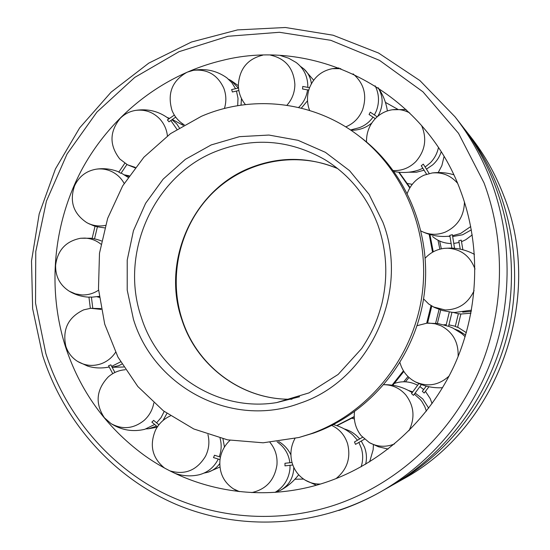 <?xml version="1.0" encoding="UTF-8"?>
<svg xmlns="http://www.w3.org/2000/svg" width="550" height="550" viewBox="0 0 550 550"><rect width="100%" height="100%" fill="white"/><g stroke="black" fill="none" stroke-linecap="round" stroke-linejoin="round"><path stroke-width="0.82" d="M410.039 187.543L399.128 172.26M403.714 381.769L408.004 376.564M435.614 323.269L439.079 309.416M439.856 249.178L437.993 240.226M405.426 381.81L409.014 377.513M437.346 323.469L440.736 309.98M441.327 248.827L439.67 241.038M298.952 437.491L313.658 433.07C369.414 413.531 413.648 360.401 423.555 298.925C433.393 237.435 408.011 173.477 361.302 137.816L358.731 135.85C313.576 100.966 251.873 94.373 201.341 116.339L170.486 133.664L143.894 157.218L122.671 185.873L107.662 218.343L99.488 253.213L98.478 288.991L104.713 324.143L117.989 357.143L137.823 386.506L163.433 410.85L193.765 428.966L227.521 439.842L263.147 442.798L298.952 437.491L310.633 433.874C366.877 414.164 411.524 360.525 421.527 298.457C431.461 236.376 405.852 171.82 358.731 135.85M409.791 187.956L398.716 172.219M336.93 425.679L354.234 416.948M392.817 385.268L403.851 371.442M427.57 323.132L431.784 306.075M433.256 251.817L429.935 234.527M336.669 425.59L354.228 416.563M392.074 385.158L403.446 370.796M426.683 323.194L431.021 305.607M432.547 252.216L429.172 234.3M460.914 191.799C424.875 91.431 315.7 36.321 221.732 60.583C162.628 74.786 111.458 115.321 82.232 168.85C53.357 222.606 46.998 287.788 65.223 345.895C79.75 390.672 105.875 426.979 143.598 454.822C194.769 491.941 264.337 503.484 327.154 481.876C381.074 463.375 428.134 421.224 453.681 366.74C478.94 312.118 481.491 247.321 460.914 191.799M397.636 109.203L385.419 102.369M182.552 123.75L181.748 124.396M463.162 127.284L465.362 130.054C506.199 182.462 523.511 254.664 510.207 322.609C496.588 390.5 453.056 450.643 395.312 483.519L392.226 485.237M455.008 116.806L419.904 80.568L378.599 53.054L333.073 35.214L285.381 27.5L237.531 29.906L191.428 42.034L148.789 63.119L111.107 92.152L79.647 127.896L55.419 168.967L39.201 213.861L31.515 260.975L32.642 308.681L42.604 355.286C63.429 420.791 111.939 476.63 175.636 504.171C239.394 531.273 316.463 527.945 380.689 491.81L389.125 487.025C448.284 453.344 492.951 391.634 506.921 321.963C520.575 252.223 502.824 178.145 460.982 124.444L455.008 116.806C470.14 136.201 482.171 157.651 491.116 181.177C511.919 236.775 512.49 300.836 492.271 357.885C471.714 414.817 431.049 463.066 380.689 491.81C367.207 499.441 353.237 505.67 338.772 510.503M294.917 479.236L303.552 479.071M423.692 389.586L419.959 386.629M417.691 385.268C410.135 381.37 402.394 380.751 394.46 383.398M428.697 408.162L422.799 398.963L415.202 393.099M412.782 391.923L408.348 390.397M426.291 386.121L422.331 391.332L424.181 393.023M432.073 403.611L430.196 398.585L425.466 391.394M465.651 335.067L458.638 330.584L455.18 329.251M455.283 326.473L457.641 327.346L460.879 314.002L458.384 313.699M462.674 312.153L471.281 311.424M461.237 240.13L458.824 240.804M432.575 236.521L433.448 237.249C438.632 241.312 444.558 243.409 451.227 243.526M453.881 243.416L459.133 242.481M448.408 236.273L450.031 236.445M452.732 236.541L462.584 234.781L471.371 229.852M461.546 241.697L465.843 239.683L472.223 234.898M407.406 183.494L412.259 184.339M408.698 172.212L416.529 172.212L424.132 170.191M426.532 169.091L432.706 164.863C436.741 161.246 439.56 156.908 441.162 151.848M438.24 172.535L441.884 165.584L444.043 156.558M350.873 130.213C358.662 130.433 365.633 128.047 371.779 123.049M377.651 116.421L379.177 113.774C383.46 104.61 383.089 95.913 378.07 87.677M301.338 108.151L307.519 100.76M311.396 83.744C310.674 77.852 308.199 72.937 303.985 69.004L300.424 66.33M241.031 105.16L241.45 98.464M238.349 88.055L231.11 80.596L228.621 79.276M179.321 127.786L176.639 123.777L171.951 119.687M169.524 118.387L167.228 117.514M128.728 176.364L124.657 174.941M97.192 296.746L99.254 297M112.042 367.173L118.731 365.702L121.887 364.086M162.999 420.523L166.925 413.428M146.19 428.904L148.658 428.746L156.571 426.112M158.751 424.676L159.376 424.194M224.448 447.04L222.977 438.866M204.084 473.076L208.072 472.189C212.857 470.614 216.755 467.734 219.766 463.547M275.234 492.346L280.521 490.284C288.998 485.409 293.425 477.854 293.803 467.596L293.803 467.383M290.902 454.85C288.138 449.171 284.075 444.73 278.699 441.526M354.365 418.997L351.979 418.241M365.633 464.234C367.015 458.48 366.616 452.753 364.437 447.061L361.281 441.093M359.707 438.989C355.561 434.026 350.412 430.671 344.252 428.918M369.641 461.828L373.154 449.714L373.416 444.744M354.461 441.973L355.527 444.366M394.494 443.939C385.846 447.418 377.465 446.978 369.366 442.619L361.13 435.641C355.692 428.677 353.478 420.709 354.489 411.744M383.941 384.697C392.604 384.835 399.877 388.238 405.763 394.907C414.136 405.982 415.209 417.918 408.98 430.719M414.384 394.164L420.337 399.561L422.043 401.775L424.806 406.691L426.374 411.159M411.524 393.553L413.442 395.361L421.389 384.567M449.103 376.028C438.852 385.316 427.591 387.255 415.326 381.837L414.734 381.528C407.296 377.362 402.373 371.071 399.981 362.67M417.072 325.683L426.903 323.173L429.007 323.097L435.284 323.806L441.265 325.889C453.069 332.317 458.679 342.554 458.109 356.592M426.903 323.173L437.965 323.551L448.566 326.329L451.969 312.297L442.571 310.544L434.431 307.464L428.725 304.012L423.562 298.884M448.587 326.246L452.904 328.082L461.752 333.589L465.156 336.71M474.1 290.627C468.174 303.318 458.514 309.76 445.122 309.959L433.324 306.914M425.294 258.087C430.581 252.423 436.996 249.171 444.544 248.339L447.7 248.215C461.038 249.116 470.14 256.059 475.001 269.039M451.956 312.297L454.809 312.482L471.501 310.179M452.368 234.664L449.824 235.359L451.853 248.119M464.447 202.029C464.042 216.219 457.621 226.263 445.184 232.148C437.271 235.208 429.55 234.994 422.008 231.509L421.114 231.055M407.289 193.311C410.493 184.869 416.103 178.812 424.132 175.147L432.204 172.968C442.269 172.04 450.691 175.436 457.476 183.15M470.738 226.545L460.584 233.475L452.581 235.702M452.375 234.644L454.541 248.298M423.301 164.127L421.252 165.763M421.575 125.489C427.171 138.724 425.239 150.782 415.772 161.659C409.386 167.942 401.892 170.906 393.305 170.548M366.52 141.983C366.321 133.059 369.208 125.311 375.183 118.752C379.974 113.788 385.694 110.784 392.342 109.759C398.475 108.934 404.264 110 409.716 112.949M438.446 147.641C437.161 153.491 434.473 158.531 430.375 162.766L425.184 166.973M422.909 168.279L418.743 170.019C410.671 172.679 402.421 173.174 393.999 171.504M423.294 164.12L429.213 173.484M377.176 116.827L370.288 112.193L369.078 114.483M353.072 73.865C364.148 83.463 367.304 95.494 362.533 109.959C359.109 118.044 353.506 123.688 345.73 126.892M309.602 110.454C306.762 102.843 306.783 95.184 309.65 87.471C314.084 77.083 321.626 70.819 332.276 68.681L340.828 68.661M375.155 85.828C379.184 94.022 379.562 102.451 376.269 111.121L374.419 114.922M373.031 117.102C369.428 122.162 364.794 125.709 359.143 127.744L350.508 129.965M302.775 86.467L302.569 88.976M270.572 55.158C285.594 58.554 293.7 68.351 294.882 84.542C294.738 92.531 292.077 99.433 286.901 105.27M245.431 104.583C240.817 98.979 238.459 92.448 238.349 84.996C239.442 69.032 247.417 59.125 262.274 55.289L262.632 55.227M280.342 55.502L288.626 58.197L296.141 62.48C303.703 68.289 307.601 76.134 307.828 86.02L307.794 87.326M307.56 89.87C306.543 96.855 303.552 102.733 298.581 107.491M231.66 89.643L232.416 91.946M184.264 124.836C178.626 121.468 174.536 116.648 171.999 110.392C167.104 93.404 172.136 80.678 187.103 72.201L193.359 70.324C207.391 68.901 217.518 74.828 223.761 88.103C226.298 94.827 226.518 101.619 224.414 108.494M236.459 91.025L238.006 98.271L237.696 105.683M167.468 119.969L168.981 121.804M193.359 70.324C205.673 68.2 216.844 70.709 226.868 77.846L231.853 82.686L235.517 88.674M135.293 167.386L127.449 164.773L119.762 158.964C109.257 145.262 109.429 131.704 120.271 118.284C124.541 114.036 129.601 111.416 135.451 110.419C144.815 109.182 152.886 111.987 159.672 118.821C164.093 123.626 166.671 129.319 167.42 135.905M170.823 120.491L176.907 129.312M118.903 172.191L120.959 173.333L126.912 164.491M135.451 110.419C147.764 108.481 158.84 111.21 168.678 118.614L168.926 118.814M105.401 225.39C99.516 226.566 93.844 225.919 88.378 223.438L86.811 222.654C73.37 213.661 69.286 201.376 74.566 185.797C79.021 176.454 86.247 170.906 96.257 169.173C101.475 168.479 106.501 169.214 111.32 171.387C116.848 173.979 121.131 177.987 124.156 183.404M98.567 290.173C93.445 293.562 87.862 295.151 81.806 294.931L75.398 293.865L69.431 291.308C60.026 285.333 55.412 276.664 55.605 265.299C57.578 250.119 65.945 241.106 80.699 238.246L84.879 238.095C90.86 238.384 96.202 240.405 100.904 244.145M91.3 297.069L88.956 297.096L90.344 308.33M115.548 352.344C111.918 357.761 107.092 361.584 101.076 363.797C92.868 366.527 85.085 365.757 77.722 361.494C71.961 357.885 68.001 352.804 65.828 346.252C62.232 329.368 68.2 317.233 83.717 309.843L90.736 308.296L101.193 309.423M120.588 361.859L111.636 366.389M110.777 364.884L108.652 365.764M153.828 402.944C152.536 409.888 149.291 415.717 144.086 420.441C133.471 428.821 122.444 429.88 111.004 423.603L104.39 417.759C94.937 403.391 96.209 389.778 108.219 376.936C113.183 372.618 118.869 370.226 125.262 369.737L125.262 369.737M164.203 411.434L161.061 417.615L156.558 422.868M153.642 420.427L151.931 422.104M154.619 424.49L144.829 429.296C132.853 432.128 121.578 430.231 111.004 423.603M164.326 467.892C152.144 457.765 149.243 445.094 155.616 429.887C159.019 423.438 163.962 418.77 170.438 415.889M207.921 434.569C209.749 442.014 208.945 449.247 205.514 456.259C196.886 470.367 185.027 475.234 169.943 470.869M220.048 438.158C221.767 444.373 221.499 450.567 219.244 456.741M218.24 459.085L217.944 459.697C213.778 467.514 207.556 472.526 199.279 474.732C191.118 476.596 183.006 476.128 174.948 473.33M214.493 455.263L213.531 457.572M239.456 491.631L233.379 488.84C223.644 482.178 219.161 472.718 219.924 460.46C220.853 452.451 224.214 445.741 230.003 440.323M270.002 442.434C275.268 448.821 277.585 456.314 276.952 464.908C274.539 480.143 266.131 489.369 251.735 492.594M277.083 441.732L280.706 444.751C285.876 449.522 288.929 455.524 289.864 462.77M290.056 465.341L289.946 468.957C288.716 479.291 283.766 487.087 275.089 492.353M284.962 463.293L284.996 465.864M320.403 484.041C314.978 484.206 309.925 482.914 305.243 480.164C298.781 476.169 294.415 470.436 292.146 462.956C289.85 454.444 290.785 446.297 294.944 438.508M331.739 425.439C339.508 429.103 344.788 435.194 347.586 443.719C351.031 457.889 347.167 469.528 335.988 478.638M333.396 424.607C340.636 426.525 347.05 429.928 352.639 434.809L357.514 440.268M358.889 442.482L361.336 448.202C363.179 454.382 363.117 460.577 361.151 466.792M337.693 168.589C308.419 156.558 279.194 156.338 250.016 167.922C192.734 190.396 161.308 261.408 181.906 319.791C196.879 366.486 242.646 400.558 291.995 399.204M276.643 402.593L309.018 392.893L338.113 374.467L361.701 348.514C373.182 330.907 377.479 319.55 381.824 303.93C388.183 277.021 386.877 250.724 377.919 225.053C367.235 196.666 349.525 174.845 324.796 159.603C289.231 139.501 252.704 136.868 215.208 151.704C153.223 176.447 119.233 253.749 141.322 317.316C158.861 373.656 217.711 412.383 276.643 402.593L299.599 396.743M133.451 319.33C153.959 387.152 231.866 428.924 300.073 403.191C369.181 380.524 410.19 292.277 382.876 222.193L369.029 194.281L349.498 170.603L325.394 152.329L298.052 140.319L268.923 135.053L239.484 136.661L211.186 144.932L185.35 159.349L163.157 179.135L145.606 203.308L133.444 230.718L127.222 260.095L127.215 290.091L133.451 319.33M335.094 504.955C395.044 484.715 447.583 438.02 476.101 377.417C504.288 316.676 507.052 244.489 483.993 182.813L458.514 133.313L422.957 91.816L379.541 60.369L330.804 40.315L279.428 32.285L228.037 36.266L179.08 51.666L134.75 77.412L96.91 112.083L67.079 153.959L46.427 201.135L35.764 251.556L35.537 303.064L45.822 353.451C64.096 410.726 103.778 460.549 156.688 489.624C209.736 518.279 274.966 524.837 335.094 504.955M470.676 136.847C484.564 154.646 495.598 174.302 503.786 195.807C544.844 298.148 497.846 428.044 402.82 479.256C497.771 428.127 544.844 298.1 503.759 195.759C495.578 174.267 484.55 154.626 470.676 136.847L465.362 130.054M337.707 168.596C295.481 150.377 244.881 161.006 212.389 193.215C179.898 225.486 167.819 276.389 182.263 319.921C197.244 366.568 242.825 400.524 292.009 399.197M402.82 479.256L395.312 483.519M424.174 393.044L428.945 386.746M466.338 332.688L457.696 327.154M455.331 326.26L448.972 324.871M446.27 324.699L443.871 324.748M453.021 312.386L458.363 313.741M460.873 314.043L470.951 313.184M462.866 249.762L461.244 240.109M378.139 87.725C383.075 94.786 386.148 102.52 387.365 110.935M303.985 69.004L313.658 80.211M231.11 80.596L238.356 85.711M168.314 117.886L169.558 118.36M172.253 119.474L183.329 125.379M124.568 174.886L129.119 175.794M96.986 296.773L99.296 297.357M112.104 367.29L123.661 367.008M148.658 428.746L157.162 427.212M208.072 472.189L219.952 467.026M280.521 490.284C287.712 486.406 293.769 481.229 298.678 474.76M458.81 240.783L460.233 249.143M458.37 313.692L455.269 326.473M362.553 437.271L354.454 441.98M383.955 384.684C394.178 384.533 403.597 387.193 412.211 392.659M418.88 383.556L411.503 393.559M388.121 449.054L378.434 446.772L369.366 442.619M414.734 381.528L415.786 382.092C424.256 386.382 433.187 388.252 442.558 387.695M449.329 311.988L446.078 325.401M444.544 248.339L450.223 248.077C458.886 248.201 466.957 250.305 474.451 254.389M422.008 231.509C430.891 235.696 440.206 237.229 449.969 236.101M421.238 165.749L426.594 174.213M453.729 174.769C446.703 172.631 439.533 172.033 432.204 172.968M406.092 109.512L392.342 109.759M302.727 86.446L309.574 87.677M338.986 67.959L332.276 68.681M231.571 89.616L238.501 88.027M167.358 119.955L174.329 115.067M127.449 164.773L134.977 167.791M118.8 172.171L124.809 163.233M121.172 173.002L128.067 177.334M104.686 227.865C92.599 226.359 94.05 225.589 89.238 223.898L86.811 222.654M92.139 238.411L95.061 226.139M118.924 171.978C111.643 168.967 104.088 168.032 96.257 169.173M80.699 238.246L90.723 238.226C90.076 238.095 95.899 238.741 101.516 240.969M99.179 296.381L91.417 297.22M69.431 291.308C75.474 294.855 81.984 296.814 88.963 297.179M90.736 308.296L101.042 308.612M112.736 373.643L108.549 365.743M109.196 367.029C101.413 368.534 94.181 368.197 87.512 366.032L77.722 361.494M157.424 426.814L151.834 422.091M220.021 459.607L213.462 457.572M292.813 464.991L284.976 465.871M238.006 491.466L233.379 488.84M316.326 485.231L305.243 480.164M110.825 364.801L114.909 372.474M153.622 420.344L158.895 424.793M214.445 455.228L220.447 457.098M284.948 463.286L292.016 462.495M91.396 297.041L92.785 308.158M97.412 226.772L94.531 238.851M175.704 117.116L168.967 121.832M238.851 90.509L232.361 91.994M308.756 90.104L302.521 88.983M375.279 118.656L369.064 114.476M355.52 444.366L364.492 439.141"/></g></svg>
